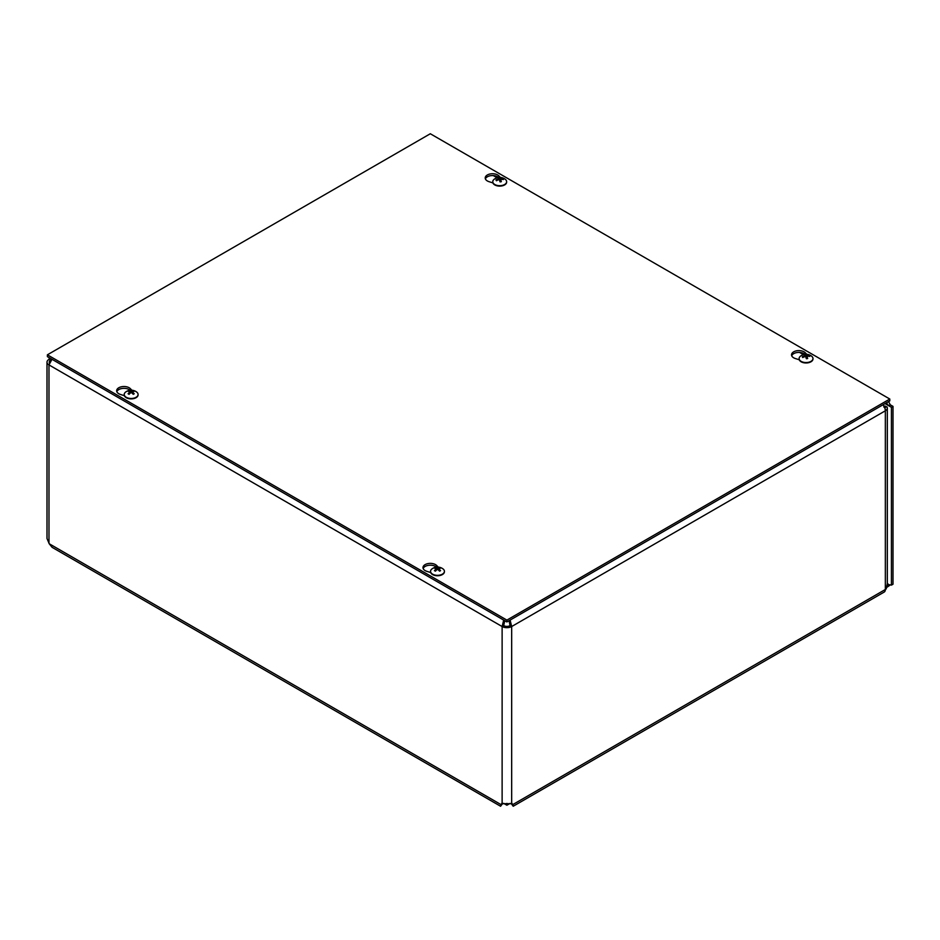 <?xml version="1.0" encoding="UTF-8"?>
<svg xmlns="http://www.w3.org/2000/svg" width="940" height="940" viewBox="0 0 940 940"><rect width="100%" height="100%" fill="white"/><g stroke="black" fill="none" stroke-linecap="round" stroke-linejoin="round"><path stroke-width="1.41" d="M503.664 803.359L506.895 805.227L510.126 803.371M506.895 803.394L506.895 805.227M886.42 586.325L889.639 584.962A3.537 2.045 60 0 1 889.651 584.962A3.537 2.045 60 0 1 891.414 585.138L893 584.222L893 406.374L891.414 407.29L885.045 403.613M890.533 584.809L886.244 587.759M512.1 803.5L512.523 805.075L511.113 803.735L512.688 804.652L513.205 806.25L511.689 804.182M502.089 804.182L500.585 806.25L502.183 803.7L511.595 803.7L512.688 804.652L885.339 589.498A5.628 3.243 60 0 1 884.176 592.071L513.205 806.25M502.994 803.453L501.091 804.652L49.221 543.755L52.123 547.339L500.585 806.25M502.677 803.735L501.267 805.075L501.69 803.5M883.048 404.764A6.756 3.901 60 0 1 885.339 410.792L511.666 626.534A6.756 3.901 180 0 1 502.125 626.534L48.974 364.92A6.756 3.901 180 0 1 47 362.159L47 538.503L49.221 543.755M47 362.159A6.756 3.901 180 0 1 48.974 359.409L49.397 357.799M891.414 585.138L891.414 407.29M48.974 543.273L48.974 364.92L52.005 359.315M503.676 620.083L502.125 626.534L503.699 625.617L504.757 620.706M886.35 402.861L888.711 405.728L890.286 404.811L888.559 401.58M51.641 359.691L50.56 360.314L48.974 359.409M49.503 363.052A4.512 2.609 0 0 1 49.233 362.159A4.512 2.609 0 0 1 50.56 360.314L51.136 358.81M510.115 620.083L511.666 626.534L510.079 625.617L509.034 620.706M503.699 625.617A4.512 2.609 0 0 0 510.079 625.617M890.286 404.811L893 406.374M884.998 408.536A4.512 2.609 0 0 0 885.081 408.042A4.512 2.609 0 0 0 884.893 407.29L887.031 406.926A6.756 3.901 180 0 1 887.325 408.042A6.756 3.901 180 0 1 885.339 410.792L885.339 589.498A6.756 3.901 180 0 0 886.244 588.863L887.325 583.529L887.325 408.042M883.835 405.904L887.031 406.926M885.339 406.08L884.27 406.703M884.893 407.29L883.764 406.997M124.374 395.705L120.449 394.447A7.332 4.23 180 0 1 116.654 390.746A7.332 4.23 180 0 1 122.153 386.646A7.332 4.23 180 0 1 130.401 388.702L131.858 390.229M130.119 390.264A7.332 4.23 0 0 0 122.67 388.408A7.332 4.23 0 0 0 116.83 391.663M492.924 182.924L489 181.667A7.332 4.23 180 0 1 485.216 177.966A7.332 4.23 180 0 1 490.715 173.865A7.332 4.23 180 0 1 498.952 175.921L500.409 177.449M498.67 177.472A7.332 4.23 0 0 0 491.221 175.627A7.332 4.23 0 0 0 485.381 178.882M430.708 572.566L426.772 571.309A7.332 4.23 180 0 1 422.988 567.607A7.332 4.23 180 0 1 428.487 563.506A7.332 4.23 180 0 1 436.736 565.563L438.193 567.09M436.454 567.114A7.332 4.23 0 0 0 429.004 565.269A7.332 4.23 0 0 0 423.164 568.524M799.259 359.773L795.334 358.528A7.332 4.23 180 0 1 791.539 354.827A7.332 4.23 180 0 1 797.05 350.726A7.332 4.23 180 0 1 805.286 352.782L806.743 354.298M805.004 354.333A7.332 4.23 0 0 0 797.555 352.488A7.332 4.23 0 0 0 791.715 355.743M506.895 620.106L47.4 354.815L430.309 133.75L889.804 399.03L506.895 620.106L506.895 621.939L47.4 356.648L47.4 354.815M506.895 621.939L889.804 400.863L889.804 399.03M499.387 177.601A3.713 2.15 -0 0 0 498.094 177.813A9.165 1.727 75.9 0 1 498.776 178.635L498.435 178.988A9.165 7.708 154 0 0 496.014 179.928A3.713 2.15 -0 0 0 496.367 180.68A9.165 6.674 -25.2 0 1 498.788 179.716L499.387 179.916A9.165 1.316 77.8 0 1 500.045 181.878A3.713 2.15 -0 0 0 501.337 181.667L501.337 181.667A9.165 2.644 -95.8 0 0 500.656 179.716L500.997 179.364A9.165 6.78 -20.7 0 1 503.417 179.552A3.713 2.15 -0 0 0 503.053 178.812A9.165 7.591 148.6 0 0 500.644 178.635L500.045 178.436A9.165 2.244 -93.9 0 0 499.387 177.601L499.528 180.128A2.338 1.351 180 0 0 499.457 180.128M502.489 179.411L503.053 178.812M496.014 179.928L496.708 180.504M500.726 181.584L499.528 180.128M498.776 178.635L498.459 179.822M500.632 179.599L500.409 181.702L500.997 179.364M506.637 181.89A6.933 4.007 180 0 1 506.648 182.101A6.933 4.007 180 0 1 501.561 185.967A6.933 4.007 180 0 1 492.783 182.101A6.933 4.007 180 0 1 492.795 181.89M501.561 185.544A6.933 4.007 180 0 1 492.783 181.679A6.933 4.007 180 0 1 494.228 179.234A9.165 9.165 0 0 1 505.191 179.234A6.933 4.007 180 0 1 506.648 181.679A6.933 4.007 180 0 1 501.561 185.544M129.05 390.758A3.713 2.15 -0 0 0 128.099 391.31A9.165 4.958 54.4 0 1 129.885 391.757L129.885 392.156A9.165 5.875 116.9 0 0 128.099 393.743A3.713 2.15 -0 0 0 129.05 394.295A9.165 4.665 -57.2 0 1 130.813 392.697L131.506 392.697A9.165 4.665 57.2 0 1 133.269 394.295A3.713 2.15 -0 0 0 134.209 393.743L134.209 393.743A9.165 5.875 -116.9 0 0 132.434 392.156L132.434 391.757A9.165 4.958 -54.4 0 1 134.209 391.31A3.713 2.15 -0 0 0 133.269 390.758A9.165 5.581 114.1 0 0 131.506 391.228L130.813 391.228A9.165 5.581 -114.1 0 0 129.05 390.758L129.45 391.604M132.869 391.604L133.269 390.758M129.885 391.757L129.967 393.39M132.352 393.39L132.434 391.757M138.074 394.683A6.933 4.007 180 0 1 138.086 394.894A6.933 4.007 180 0 1 136.053 397.714A6.933 4.007 180 0 1 128.51 398.584A6.933 4.007 180 0 1 124.221 394.894A6.933 4.007 180 0 1 124.233 394.683M136.053 397.303A6.933 4.007 180 0 1 128.51 398.161A6.933 4.007 180 0 1 124.221 394.471A6.933 4.007 180 0 1 125.678 392.015A9.165 9.165 0 0 1 136.641 392.015A6.933 4.007 180 0 1 138.086 394.471A6.933 4.007 180 0 1 136.053 397.303M805.721 354.462A3.713 2.15 -0 0 0 804.428 354.674A9.165 1.727 75.9 0 1 805.11 355.496L804.769 355.849A9.165 7.708 154 0 0 802.349 356.789A3.713 2.15 -0 0 0 802.701 357.529A9.165 6.674 -25.2 0 1 805.122 356.577L805.721 356.777A9.165 1.316 77.8 0 1 806.379 358.739A3.713 2.15 -0 0 0 807.66 358.528L807.66 358.528A9.165 2.644 -95.8 0 0 806.99 356.577L807.331 356.225A9.165 6.78 -20.7 0 1 809.751 356.413A3.713 2.15 -0 0 0 809.387 355.661A9.165 7.591 148.6 0 0 806.978 355.496L806.379 355.296A9.165 2.244 -93.9 0 0 805.721 354.462L805.862 356.988A2.338 1.351 180 0 0 805.792 356.988M808.823 356.272L809.387 355.661M802.349 356.789L803.042 357.365M807.061 358.446L805.862 356.988M805.11 355.496L804.781 356.683M806.79 358.551L807.331 356.225M812.971 358.751A6.933 4.007 180 0 1 812.982 358.963A6.933 4.007 180 0 1 807.895 362.828A6.933 4.007 180 0 1 799.118 358.963A6.933 4.007 180 0 1 799.129 358.751M807.895 362.405A6.933 4.007 180 0 1 799.118 358.539A6.933 4.007 180 0 1 800.563 356.096A9.165 9.165 0 0 1 811.525 356.096A6.933 4.007 180 0 1 812.982 358.539A6.933 4.007 180 0 1 807.895 362.405M435.385 567.619A3.713 2.15 -0 0 0 434.433 568.171A9.165 4.958 54.4 0 1 436.207 568.618L436.207 569.017A9.165 5.875 116.9 0 0 434.433 570.604A3.713 2.15 -0 0 0 435.385 571.144A9.165 4.665 -57.2 0 1 437.147 569.558L437.829 569.558A9.165 4.665 57.2 0 1 439.603 571.144A3.713 2.15 -0 0 0 440.543 570.604L440.543 570.604A9.165 5.875 -116.9 0 0 438.769 569.017L438.769 568.618A9.165 4.958 -54.4 0 1 440.543 568.171A3.713 2.15 -0 0 0 439.603 567.619A9.165 5.581 114.1 0 0 437.829 568.089L437.147 568.089A9.165 5.581 -114.1 0 0 435.385 567.619L435.784 568.465M439.203 568.465L439.603 567.619M436.207 568.618L436.301 570.251M438.674 570.251L438.769 568.618M444.409 571.543A6.933 4.007 180 0 1 444.42 571.743A6.933 4.007 180 0 1 442.387 574.575A6.933 4.007 180 0 1 434.832 575.445A6.933 4.007 180 0 1 430.555 571.743A6.933 4.007 180 0 1 430.567 571.543M442.387 574.152A6.933 4.007 180 0 1 434.832 575.022A6.933 4.007 180 0 1 430.555 571.332A6.933 4.007 180 0 1 432.012 568.876A9.165 9.165 0 0 1 442.975 568.876A6.933 4.007 180 0 1 444.42 571.332A6.933 4.007 180 0 1 442.387 574.152M511.666 626.534L511.666 803.735M502.125 803.735L502.125 626.534M50.56 360.314L50.56 361.078M889.639 584.962L887.313 583.623M803.43 354.662L799.576 352.441M497.096 177.801L493.253 175.58M130.401 388.702L130.401 390.229M498.952 175.921L498.952 177.449M436.736 565.563L436.736 567.09M805.286 352.782L805.286 354.31M501.208 181.573A3.325 1.927 180 0 1 500.01 181.772M498.376 178.095A3.325 1.927 180 0 1 499.469 177.942M496.72 180.692L496.602 180.527A3.325 1.927 180 0 1 496.602 180.527A3.325 1.927 180 0 1 496.39 179.998M500.045 178.436L499.774 181.044M500.644 178.635L500.668 179.517M133.057 394.189L133.95 393.684A3.325 1.927 180 0 1 133.163 394.177M133.01 391.04A3.325 1.927 180 0 1 133.68 391.381M128.639 391.381A3.325 1.927 180 0 1 129.309 391.04M129.156 394.177A3.325 1.927 180 0 1 128.392 393.707L129.25 394.189M130.813 391.228L130.695 392.791M131.506 391.228L131.624 392.791M807.542 358.434A3.325 1.927 180 0 1 806.344 358.634L807.566 358.399M804.711 354.956A3.325 1.927 180 0 1 805.803 354.791M806.379 355.296L806.109 357.905M806.978 355.496L807.002 356.378M440.261 570.568A3.325 1.927 180 0 1 439.485 571.038M439.344 567.901A3.325 1.927 180 0 1 440.014 568.242M434.973 568.242A3.325 1.927 180 0 1 435.643 567.901M435.49 571.038A3.325 1.927 180 0 1 434.727 570.568M437.147 568.089L437.03 569.652M437.829 568.089L437.946 569.652M501.231 181.537L499.986 181.737M130.025 391.921L130.167 393.214M132.293 391.921L132.152 393.214M806.966 356.46L806.743 358.563M440.284 570.533L439.391 571.05M435.584 571.05L434.703 570.533M436.36 568.782L436.501 570.075M438.628 568.782L438.487 570.075"/></g></svg>
